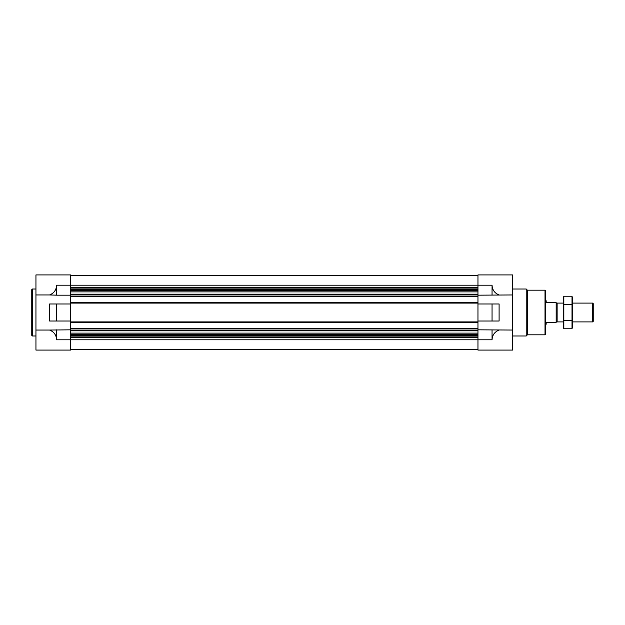 <?xml version="1.0" encoding="UTF-8"?>
<svg xmlns="http://www.w3.org/2000/svg" width="625" height="625" viewBox="0 0 625 625"><rect width="100%" height="100%" fill="white"/><g stroke="black" fill="none" stroke-linecap="round" stroke-linejoin="round"><path stroke-width="0.94" d="M477.961 295.18L512.719 294.953L512.719 274.922L477.961 274.922L477.961 296.531L70.711 296.531L70.711 274.922L35.945 274.922L35.945 350.078L70.711 350.078L70.711 329.82L49.57 330.047C54 331.797 56.352 335.047 56.617 339.805L56.617 329.82M56.617 321.016L70.711 321.016L70.711 303.984L49.57 303.984L49.57 321.016L56.617 321.016L56.617 303.984M35.945 294.953L49.57 294.953C54 293.203 56.352 289.953 56.617 285.195L56.617 295.18L70.711 295.18M35.945 330.047L49.57 330.047M56.617 295.18L49.57 294.953M492.055 321.016L477.961 321.016L477.961 303.984L492.055 303.984L492.055 321.016L499.102 321.016L499.102 303.984L492.055 303.984M56.617 339.805L477.961 339.805L477.961 350.078L512.719 350.078L512.719 330.047L477.961 329.82L477.961 339.805L492.055 339.805L492.055 329.82M492.055 339.805C492.32 335.047 494.664 331.797 499.102 330.047M499.102 294.953C494.664 293.203 492.32 289.953 492.055 285.195L56.617 285.195M512.719 294.953L512.719 330.047M492.055 295.18L492.055 285.195M477.961 296.531L477.961 303.984M477.961 321.016L477.961 329.82M70.711 275.508L477.961 275.508M70.711 296.531L70.711 302.633L477.961 302.633M70.711 302.633L70.711 303.984M477.961 322.367L70.711 322.367L70.711 321.016M70.711 322.367L70.711 328.469L477.961 328.469M70.711 328.469L70.711 329.82M70.711 349.492L477.961 349.492M545.016 290.188L545.016 334.812L545.602 334.227L545.602 290.773L545.016 290.188L527.398 290.188L526.227 289.016L512.719 289.016M545.016 334.812L527.398 334.812L527.398 290.188M527.398 334.812L526.227 335.984L526.227 289.016M35.945 335.984L32.422 335.984L32.422 289.016L35.945 289.016M32.422 335.984L31.25 334.812L31.25 290.188L32.422 289.016M545.602 300.758L546.188 300.758L546.188 302.516L556.172 302.516L556.172 322.484L546.188 322.484L546.188 324.242L545.602 324.242M556.172 320.93L557.133 321.898L557.133 303.102L556.172 304.07M592.672 303.102L592.672 321.898L593.75 320.812L593.75 304.188L592.672 303.102L572.609 303.102M572.016 328.773L572.609 326.531L572.609 298.469L572.016 296.227L572.016 328.773L563.82 328.773L563.82 296.227L572.016 296.227M572.016 320.633L563.82 320.633M572.016 304.367L563.82 304.367M563.82 328.773L563.219 326.531L563.219 298.469L563.82 296.227M70.711 287.695L477.961 287.695M70.711 288.102L477.961 288.102M70.711 289.523L477.961 289.523M70.711 289.93L477.961 289.93M70.711 290.633L477.961 290.633M70.711 291.875L477.961 291.875M70.711 294.164L477.961 294.164M70.711 294.492L477.961 294.492M70.711 296.062L477.961 296.062M70.711 303.102L477.961 303.102M70.711 321.898L477.961 321.898M70.711 328.938L477.961 328.938M70.711 330.508L477.961 330.508M70.711 330.836L477.961 330.836M70.711 333.125L477.961 333.125M70.711 334.367L477.961 334.367M70.711 335.07L477.961 335.07M70.711 335.477L477.961 335.477M70.711 336.898L477.961 336.898M70.711 337.305L477.961 337.305M526.227 335.984L512.719 335.984M563.219 303.102L557.133 303.102M592.672 321.898L572.609 321.898M563.219 321.898L557.133 321.898"/></g></svg>
